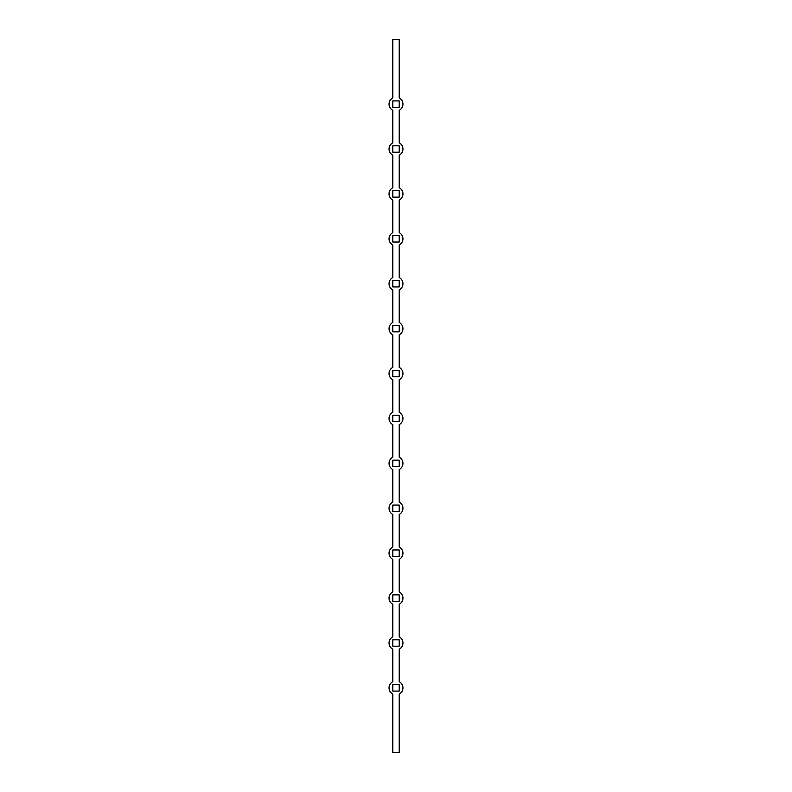<?xml version="1.0" encoding="UTF-8"?>
<svg xmlns="http://www.w3.org/2000/svg" width="792" height="792" viewBox="0 0 792 792"><rect width="100%" height="100%" fill="white"/><g stroke="black" fill="none" stroke-linecap="round" stroke-linejoin="round"><path stroke-width="1.19" d="M399.208 39.6L392.792 39.6L392.792 97.941A6.95 6.95 0 0 0 392.792 110.276L392.792 142.847A6.95 6.95 0 0 0 392.792 155.183L392.792 187.754A6.95 6.95 0 0 0 392.792 200.089L392.792 232.66A6.95 6.95 0 0 0 392.792 244.995L392.792 277.566A6.95 6.95 0 0 0 392.792 289.902L392.792 322.473A6.95 6.95 0 0 0 392.792 334.808L392.792 367.379A6.95 6.95 0 0 0 392.792 379.714L392.792 412.286A6.95 6.95 0 0 0 392.792 424.621L392.792 457.192A6.95 6.95 0 0 0 392.792 469.527L392.792 502.098A6.95 6.95 0 0 0 392.792 514.434L392.792 547.005A6.95 6.95 0 0 0 392.792 559.34L392.792 591.911A6.95 6.95 0 0 0 392.792 604.246L392.792 636.817A6.95 6.95 0 0 0 392.792 649.153L392.792 681.724A6.95 6.95 0 0 0 392.792 694.059L392.792 752.4L399.208 752.4L399.208 694.059A6.95 6.95 0 0 0 399.208 681.724L399.208 649.153A6.95 6.95 0 0 0 399.208 636.817L399.208 604.246A6.95 6.95 0 0 0 399.208 591.911L399.208 559.34A6.95 6.95 0 0 0 399.208 547.005L399.208 514.434A6.95 6.95 0 0 0 399.208 502.098L399.208 469.527A6.95 6.95 0 0 0 399.208 457.192L399.208 424.621A6.95 6.95 0 0 0 399.208 412.286L399.208 379.714A6.95 6.95 0 0 0 399.208 367.379L399.208 334.808A6.95 6.95 0 0 0 399.208 322.473L399.208 289.902A6.95 6.95 0 0 0 399.208 277.566L399.208 244.995A6.95 6.95 0 0 0 399.208 232.66L399.208 200.089A6.95 6.95 0 0 0 399.208 187.754L399.208 155.183A6.95 6.95 0 0 0 399.208 142.847L399.208 110.276A6.95 6.95 0 0 0 399.208 97.941L399.208 39.6M399.208 639.778L392.792 639.778L392.792 646.193L399.208 646.193L399.208 639.778M399.208 594.871L392.792 594.871L392.792 601.286L399.208 601.286L399.208 594.871M399.208 549.965L392.792 549.965L392.792 556.38L399.208 556.38L399.208 549.965M399.208 505.058L392.792 505.058L392.792 511.474L399.208 511.474L399.208 505.058M399.208 460.152L392.792 460.152L392.792 466.567L399.208 466.567L399.208 460.152M399.208 415.246L392.792 415.246L392.792 421.661L399.208 421.661L399.208 415.246M399.208 370.339L392.792 370.339L392.792 376.754L399.208 376.754L399.208 370.339M399.208 325.433L392.792 325.433L392.792 331.848L399.208 331.848L399.208 325.433M399.208 280.526L392.792 280.526L392.792 286.942L399.208 286.942L399.208 280.526M399.208 235.62L392.792 235.62L392.792 242.035L399.208 242.035L399.208 235.62M399.208 190.714L392.792 190.714L392.792 197.129L399.208 197.129L399.208 190.714M399.208 145.807L392.792 145.807L392.792 152.222L399.208 152.222L399.208 145.807M399.208 100.901L392.792 100.901L392.792 107.316L399.208 107.316L399.208 100.901M399.208 684.684L392.792 684.684L392.792 691.099L399.208 691.099L399.208 684.684"/></g></svg>

